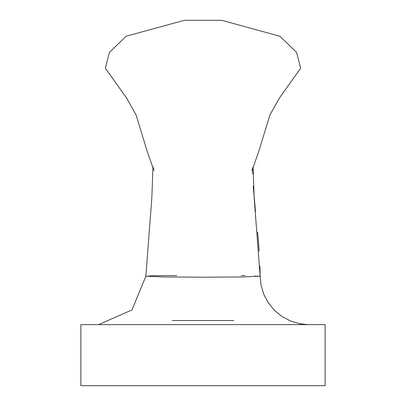 <?xml version="1.0" encoding="UTF-8"?>
<svg xmlns="http://www.w3.org/2000/svg" width="406" height="406" viewBox="0 0 406 406"><rect width="100%" height="100%" fill="white"/><g stroke="black" fill="none" stroke-linecap="round" stroke-linejoin="round"><path stroke-width="0.61" d="M172.154 320.522L233.846 320.522M154.021 170.566L152.955 166.866L151.819 198.072L145.871 276.202L163.684 276.973L203.005 277.202L242.321 276.973L260.129 276.202L261.053 285.24L263.854 294.497L268.386 302.957L274.552 310.443L281.789 316.365L290.447 320.984L299.42 323.689L306.611 324.577M241.342 275.532L245.112 275.567M254.877 275.775L255.186 275.786M257.003 275.867L257.363 275.882M259.373 276.029L259.652 276.065M147.87 275.928L148.215 275.907M149.631 275.836L150.225 275.811M150.347 275.806L151.336 275.77M151.991 275.745L176.747 275.507M80.875 385.7L80.875 324.638L325.125 324.638L325.125 385.7L80.875 385.7M153.082 168.054L147.261 151.575L136.127 115.081L126.636 98.09L105.311 68.172L109.407 52.42L126.104 36.246L184.375 20.3L221.625 20.3L279.896 36.246L296.593 52.42L300.684 68.172L279.364 98.09L269.873 115.081L258.739 151.575L252.918 168.054L252.745 173.743M145.871 276.202L131.986 309.9L98.643 324.607M307.53 324.617L299.572 323.719L290.447 320.984L281.713 316.315L274.365 310.255L268.336 302.881L263.849 294.482L261.078 285.367L260.129 276.202L259.936 266.311M306.987 324.597L307.393 324.612M259.226 251.243L257.648 232.115M255.491 211.272L253.232 186.247M251.862 170.87L253.045 166.866L254.181 198.072L260.129 276.202"/></g></svg>
